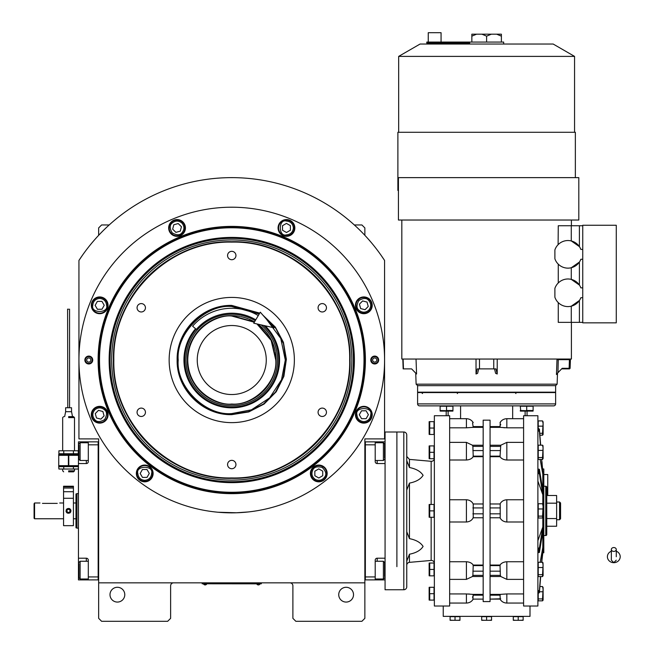 <?xml version="1.0" encoding="UTF-8"?>
<svg xmlns="http://www.w3.org/2000/svg" width="654" height="654" viewBox="0 0 654 654"><rect width="100%" height="100%" fill="white"/><g stroke="black" fill="none" stroke-linecap="round" stroke-linejoin="round"><path stroke-width="0.98" d="M364.858 510.872L364.858 504.684M364.858 582.845L364.858 438.899L384.577 438.899L384.577 260.456A182.401 182.401 0 0 0 78.938 260.456L78.938 438.899L98.656 438.899L98.656 582.845L364.858 582.845L364.858 618.341L361.899 621.3L295.845 621.3L292.886 618.341L292.886 585.804A2.959 2.959 0 0 0 289.926 582.845M98.656 582.845L98.656 618.341L101.615 621.3L167.669 621.3L170.629 618.341L170.629 585.804A2.959 2.959 0 0 1 173.588 582.845M353.52 594.682A7.398 7.398 0 0 0 346.121 587.284A7.398 7.398 0 0 0 338.731 594.682A7.398 7.398 0 0 0 346.121 602.072A7.398 7.398 0 0 0 353.52 594.682M98.656 510.872L98.656 517.118M124.783 594.682A7.398 7.398 0 0 0 117.385 587.284A7.398 7.398 0 0 0 109.995 594.682A7.398 7.398 0 0 0 117.385 602.072A7.398 7.398 0 0 0 124.783 594.682M384.577 260.456L381.241 255.518M82.265 255.518L78.938 260.456M98.656 235.317L98.656 227.911L101.615 224.96L109.185 224.96M354.329 224.96L361.899 224.96L364.858 227.911L364.858 235.317M260.349 583.785L258.379 583.785L261.33 583.785L261.33 582.845M203.165 583.785L258.379 583.834M258.379 582.845L258.379 583.785L205.135 583.785L205.135 582.845M202.176 582.845L202.176 583.785L205.135 583.834M203.558 583.834L206.713 583.834M256.801 583.834L259.957 583.834M365.398 360.027A133.637 133.637 0 0 1 231.753 493.664A133.637 133.637 0 0 1 98.116 360.027A133.637 133.637 0 0 1 231.753 226.39A133.637 133.637 0 0 1 365.398 360.027M364.858 360.027A133.097 133.097 0 0 1 231.753 493.132A133.097 133.097 0 0 1 98.656 360.027A133.097 133.097 0 0 1 231.753 226.93A133.097 133.097 0 0 1 364.858 360.027A133.097 133.097 0 0 0 231.753 226.93A133.097 133.097 0 0 0 98.656 360.027A133.097 133.097 0 0 0 231.753 493.132A133.097 133.097 0 0 0 364.858 360.027M218.117 512.237L236.38 512.777L248.021 511.976L242.92 512.442M220.594 512.442L217.578 512.188M78.938 360.027A152.815 152.815 0 0 0 231.753 512.85A152.815 152.815 0 0 0 384.577 360.027A152.815 152.815 0 0 0 231.753 207.212A152.815 152.815 0 0 0 78.938 360.027M378.658 360.027A3.94 3.94 0 0 1 374.717 363.976A3.94 3.94 0 0 1 370.769 360.027A3.94 3.94 0 0 1 374.717 356.087A3.94 3.94 0 0 1 378.658 360.027A3.94 3.94 0 0 0 374.505 356.095M92.737 360.027A3.94 3.94 0 0 1 88.797 363.976A3.94 3.94 0 0 1 84.856 360.027A3.94 3.94 0 0 1 88.797 356.087A3.94 3.94 0 0 1 92.737 360.027A3.94 3.94 0 0 0 88.584 356.095M372.216 305.32A8.379 8.379 0 0 0 363.837 296.941A8.379 8.379 0 0 0 355.457 305.32A8.379 8.379 0 0 0 363.837 313.699A8.379 8.379 0 0 0 372.216 305.32M294.848 227.952A8.379 8.379 0 0 0 286.468 219.572A8.379 8.379 0 0 0 278.081 227.952A8.379 8.379 0 0 0 286.468 236.331A8.379 8.379 0 0 0 294.848 227.952M185.425 227.952A8.379 8.379 0 0 0 177.046 219.572A8.379 8.379 0 0 0 168.667 227.952A8.379 8.379 0 0 0 177.046 236.331A8.379 8.379 0 0 0 185.425 227.952M108.057 305.32A8.379 8.379 0 0 0 99.678 296.941A8.379 8.379 0 0 0 91.298 305.32A8.379 8.379 0 0 0 99.678 313.699A8.379 8.379 0 0 0 108.057 305.32M108.057 414.734A8.379 8.379 0 0 0 99.678 406.355A8.379 8.379 0 0 0 91.298 414.734A8.379 8.379 0 0 0 99.678 423.113A8.379 8.379 0 0 0 108.057 414.734M153.11 473.447A8.379 8.379 0 0 0 144.73 465.068A8.379 8.379 0 0 0 136.351 473.447A8.379 8.379 0 0 0 144.73 481.826A8.379 8.379 0 0 0 153.11 473.447M327.163 473.447A8.379 8.379 0 0 0 318.784 465.068A8.379 8.379 0 0 0 310.405 473.447A8.379 8.379 0 0 0 318.784 481.826A8.379 8.379 0 0 0 327.163 473.447M372.216 414.734A8.379 8.379 0 0 0 363.837 406.355A8.379 8.379 0 0 0 355.457 414.734A8.379 8.379 0 0 0 363.837 423.113A8.379 8.379 0 0 0 372.216 414.734M231.753 492.274A132.247 132.247 0 0 0 364 360.027A132.247 132.247 0 0 0 231.753 227.78A132.247 132.247 0 0 0 99.506 360.027A132.247 132.247 0 0 0 231.753 492.274M109.136 360.027A122.625 122.625 0 0 0 231.753 482.652A122.625 122.625 0 0 0 354.378 360.027A122.625 122.625 0 0 0 231.753 237.41A122.625 122.625 0 0 0 109.136 360.027M110.101 360.027A121.652 121.652 0 0 1 231.753 238.375A121.652 121.652 0 0 1 353.413 360.027A121.652 121.652 0 0 1 231.753 481.687A121.652 121.652 0 0 1 110.101 360.027M111.67 360.027A120.083 120.083 0 0 1 231.753 239.944A120.083 120.083 0 0 1 351.844 360.027A120.083 120.083 0 0 1 231.753 480.118A120.083 120.083 0 0 1 111.67 360.027M113.444 360.027A118.309 118.309 0 0 1 231.753 241.718A118.309 118.309 0 0 1 350.07 360.027A118.309 118.309 0 0 1 231.753 478.344A118.309 118.309 0 0 1 113.444 360.027C111.818 423.252 168.536 479.971 231.753 478.344C294.979 479.971 351.697 423.252 350.07 360.027C351.697 296.81 294.979 240.083 231.753 241.718C168.536 240.083 111.818 296.81 113.444 360.027M363.886 421.642C368.038 421.168 370.327 418.854 370.736 414.685C373.132 406.477 354.419 406.608 356.929 414.783C357.403 418.944 359.716 421.225 363.886 421.642M363.886 422.623A7.889 7.889 -0.4 0 0 371.717 414.685A7.889 7.889 179.6 0 0 363.779 406.853A7.889 7.889 179.6 0 0 355.948 414.791A7.889 7.889 -0.4 0 0 363.886 422.623M361.531 410.81L359.283 414.767L361.588 418.699L366.142 418.666L368.39 414.701L366.085 410.777L361.531 410.81M368.75 310.168C371.358 306.898 371.333 303.644 368.676 300.407C366.632 297.84 363.379 297.856 358.923 300.472C356.365 304.968 356.389 308.222 358.989 310.233C362.259 312.841 365.512 312.825 368.75 310.168M369.453 310.854A7.889 7.889 -45.4 0 0 369.371 299.704A7.889 7.889 134.6 0 0 358.22 299.785A7.889 7.889 134.6 0 0 358.294 310.936A7.889 7.889 -45.4 0 0 369.453 310.854M359.43 304.175L360.64 308.565L365.046 309.71L368.243 306.464L367.033 302.074L362.627 300.93L359.43 304.175M293.368 227.903C292.894 223.742 290.58 221.461 286.419 221.052C278.203 218.657 278.334 237.361 286.509 234.851C290.67 234.385 292.959 232.064 293.368 227.903M294.349 227.894A7.889 7.889 -90.4 0 0 286.411 220.063A7.889 7.889 89.6 0 0 278.579 228.009A7.889 7.889 89.6 0 0 286.517 235.841A7.889 7.889 -90.4 0 0 294.349 227.894M282.536 230.257L286.493 232.505L290.425 230.2L290.392 225.646L286.436 223.398L282.503 225.704L282.536 230.257M181.894 223.039C178.624 220.431 175.37 220.447 172.133 223.104C169.566 225.156 169.59 228.409 172.206 232.865C176.694 235.415 179.948 235.399 181.959 232.799C184.575 229.521 184.551 226.268 181.894 223.039M182.589 222.335A7.889 7.889 -135.4 0 0 171.43 222.409A7.889 7.889 44.6 0 0 171.512 233.568A7.889 7.889 44.6 0 0 182.662 233.486A7.889 7.889 -135.4 0 0 182.589 222.335M175.901 232.358L180.291 231.148L181.436 226.742L178.199 223.545L173.809 224.755L172.656 229.162L175.901 232.358M99.629 298.42C95.468 298.886 93.187 301.2 92.778 305.369C90.383 313.577 109.087 313.446 106.577 305.271C106.112 301.11 103.798 298.829 99.629 298.42M99.621 297.431A7.889 7.889 179.6 0 0 91.789 305.377A7.889 7.889 -0.4 0 0 99.735 313.209A7.889 7.889 -0.4 0 0 107.567 305.263A7.889 7.889 179.6 0 0 99.621 297.431M101.983 309.244L104.231 305.287L101.926 301.363L97.372 301.396L95.124 305.353L97.43 309.277L101.983 309.244M94.765 409.894C92.157 413.164 92.181 416.418 94.83 419.647C96.882 422.222 100.136 422.198 104.591 419.582C107.15 415.086 107.125 411.832 104.526 409.821C101.256 407.213 98.002 407.238 94.765 409.894M94.062 409.2A7.889 7.889 134.6 0 0 94.143 420.35A7.889 7.889 -45.4 0 0 105.294 420.277A7.889 7.889 -45.4 0 0 105.22 409.118A7.889 7.889 134.6 0 0 94.062 409.2M104.084 415.887L102.874 411.497L98.468 410.344L95.271 413.59L96.481 417.98L100.888 419.124L104.084 415.887M315.375 479.447C319.209 481.123 322.348 480.257 324.785 476.856C326.738 474.215 325.872 471.076 322.193 467.446C317.19 466.147 314.051 467.005 312.784 470.038C311.108 473.872 311.974 477.011 315.375 479.447M314.893 480.306A7.889 7.889 29.6 0 0 325.643 477.338A7.889 7.889 -150.4 0 0 322.684 466.588A7.889 7.889 -150.4 0 0 311.925 469.547A7.889 7.889 29.6 0 0 314.893 480.306M318.751 468.893L314.827 471.199L314.86 475.752L318.817 478L322.741 475.695L322.716 471.142L318.751 468.893M144.779 480.347C148.932 479.881 151.221 477.559 151.63 473.398C154.025 465.19 135.313 465.321 137.831 473.496C138.296 477.657 140.61 479.938 144.779 480.347M144.787 481.336A7.889 7.889 -0.4 0 0 152.619 473.39A7.889 7.889 179.6 0 0 144.673 465.558A7.889 7.889 179.6 0 0 136.841 473.504A7.889 7.889 -0.4 0 0 144.787 481.336M142.425 469.515L140.177 473.48L142.482 477.404L147.036 477.371L149.284 473.414L146.978 469.49L142.425 469.515M89.009 363.967A3.94 3.94 0 0 1 84.856 360.027M92.165 359.847A3.376 3.376 0 0 1 88.977 363.395A3.376 3.376 0 0 1 85.429 360.215A3.376 3.376 0 0 1 88.609 356.659A3.376 3.376 0 0 1 92.165 359.847M86.729 360.141A2.068 2.068 0 0 0 88.911 362.095A2.068 2.068 0 0 0 90.865 359.913A2.068 2.068 0 0 0 88.682 357.959A2.068 2.068 0 0 0 86.729 360.141M374.93 363.967A3.94 3.94 0 0 1 370.769 360.027M371.349 360.215A3.376 3.376 0 0 1 374.529 356.659A3.376 3.376 0 0 1 378.086 359.847A3.376 3.376 0 0 1 374.897 363.395A3.376 3.376 0 0 1 371.349 360.215M376.786 359.913A2.068 2.068 0 0 0 374.603 357.959A2.068 2.068 0 0 0 372.649 360.141A2.068 2.068 0 0 0 374.832 362.095A2.068 2.068 0 0 0 376.786 359.913M113.845 360.027C112.218 423.04 168.748 479.57 231.753 477.943C294.766 479.57 351.296 423.04 349.669 360.027C351.296 297.022 294.766 240.484 231.753 242.111C168.748 240.484 112.218 297.022 113.845 360.027M262.883 315.138L275.318 327.074L283.419 342.295L286.37 359.275L283.893 376.336L276.209 391.771L264.11 404.041L248.782 411.93L231.753 414.652C202.568 415.404 176.384 389.22 177.136 360.027C176.384 330.842 202.568 304.658 231.753 305.41L259.752 313.127M264.02 316.446L275.874 328.504L283.444 343.62L285.978 360.329L283.256 377.015L275.522 392.048L263.529 403.968L248.455 411.619L231.753 414.252C202.781 415.004 176.784 389.007 177.528 360.027C176.784 331.055 202.781 305.058 231.753 305.802L259.548 313.462M231.753 297.423A62.604 62.604 0 0 1 294.365 360.027A62.604 62.604 0 0 1 231.753 422.631A62.604 62.604 0 0 1 169.149 360.027A62.604 62.604 0 0 1 231.753 297.423M141.248 311.966A4.194 4.194 0 0 0 145.441 307.772A4.194 4.194 0 0 0 141.248 303.587A4.194 4.194 0 0 0 137.062 307.772A4.194 4.194 0 0 0 141.248 311.966M141.248 416.475A4.194 4.194 0 0 0 145.441 412.282A4.194 4.194 0 0 0 141.248 408.096A4.194 4.194 0 0 0 137.062 412.282A4.194 4.194 0 0 0 141.248 416.475M231.753 468.73A4.194 4.194 0 0 0 235.947 464.536A4.194 4.194 0 0 0 231.753 460.351A4.194 4.194 0 0 0 227.567 464.536A4.194 4.194 0 0 0 231.753 468.73M322.267 416.475A4.194 4.194 0 0 0 326.452 412.282A4.194 4.194 0 0 0 322.267 408.096A4.194 4.194 0 0 0 318.073 412.282A4.194 4.194 0 0 0 322.267 416.475M322.267 311.966A4.194 4.194 0 0 0 326.452 307.772A4.194 4.194 0 0 0 322.267 303.587A4.194 4.194 0 0 0 318.073 307.772A4.194 4.194 0 0 0 322.267 311.966M231.753 259.712A4.194 4.194 0 0 0 235.947 255.518A4.194 4.194 0 0 0 231.753 251.332A4.194 4.194 0 0 0 227.567 255.518A4.194 4.194 0 0 0 231.753 259.712M254.308 322.242L231.753 316.021C218.886 314.255 188.352 327.458 187.747 360.027C188.352 392.604 218.886 405.807 231.753 404.033C253.531 406.003 277.729 381.805 275.767 360.027L271.14 340.391L256.924 323.926M249.125 319.201A44.366 44.366 0 0 1 254.496 321.932L231.753 315.661C208.046 315.048 186.782 336.32 187.387 360.027C186.782 383.734 208.046 405.006 231.753 404.393C255.461 405.006 276.732 383.734 276.127 360.027L271.287 339.884L257.831 324.131A44.366 44.366 0 0 1 262.826 328.357M231.753 394.534A34.507 34.507 0 0 0 266.268 360.027A34.507 34.507 0 0 0 231.753 325.52A34.507 34.507 0 0 0 197.246 360.027A34.507 34.507 0 0 0 231.753 394.534M259.197 314.051L231.753 306.489C205.266 304.094 175.82 333.54 178.215 360.027C175.82 386.522 205.266 415.969 231.753 413.573L251.463 409.813L269.62 397.885L281.539 379.737L285.299 360.027L280.762 338.453L266.53 319.316M195.579 328.766A47.816 47.816 0 0 0 231.753 407.843A47.816 47.816 0 0 0 265.14 325.798M263.66 325.463A47.039 47.039 0 0 1 231.753 407.074A47.039 47.039 0 0 1 196.159 329.273M255.224 320.713A45.788 45.788 0 0 0 185.973 360.027A45.788 45.788 0 0 0 274.803 375.633A45.788 45.788 0 0 0 261.093 324.874M231.524 315.661A44.366 44.366 0 0 0 223.513 316.438M222.687 316.601A44.366 44.366 0 0 0 207.457 322.904M206.762 323.378A44.366 44.366 0 0 0 200.68 328.357M200.091 328.954A44.366 44.366 0 0 0 195.105 335.028M194.63 335.731A44.366 44.366 0 0 0 190.927 342.663M190.608 343.44A44.366 44.366 0 0 0 188.327 350.961M188.164 351.787A44.366 44.366 0 0 0 187.396 359.61M187.396 360.452A44.366 44.366 0 0 0 188.164 368.267M188.327 369.093A44.366 44.366 0 0 0 194.63 384.323M195.105 385.026A44.366 44.366 0 0 0 200.091 391.1M200.68 391.697A44.366 44.366 0 0 0 206.762 396.684M207.457 397.15A44.366 44.366 0 0 0 214.389 400.853M215.166 401.18A44.366 44.366 0 0 0 248.348 401.18M231.982 315.661A44.366 44.366 0 0 1 240.002 316.438M240.827 316.601A44.366 44.366 0 0 1 248.348 318.882M263.423 328.954A44.366 44.366 0 0 1 268.41 335.028M268.876 335.731A44.366 44.366 0 0 1 272.579 342.663M272.906 343.44A44.366 44.366 0 0 1 275.187 350.961M275.35 351.787A44.366 44.366 0 0 1 276.119 359.716M276.119 360.338A44.366 44.366 0 0 1 275.35 368.267M275.187 369.093A44.366 44.366 0 0 1 272.906 376.614M272.579 377.399A44.366 44.366 0 0 1 268.876 384.323M268.41 385.026A44.366 44.366 0 0 1 263.423 391.1M262.826 391.697A44.366 44.366 0 0 1 256.752 396.684M256.057 397.15A44.366 44.366 0 0 1 249.125 400.853M364.858 579.885L385.067 579.894M365.349 576.934L375.208 576.934L375.208 579.894M375.208 576.934L375.208 560.176A1.97 1.97 0 0 1 377.178 558.197L377.178 561.263M385.067 558.197L377.178 558.197M385.067 463.555L377.178 463.555A1.97 1.97 0 0 1 375.208 461.577L375.208 444.818L365.349 444.818M364.858 441.859L375.208 441.859L375.208 444.818M375.208 441.859L377.178 441.859L377.178 442.742M385.067 441.859L377.178 441.859M384.577 444.238L384.577 458.053M384.577 443.927L383.391 442.742L383.391 460.49L375.208 460.49M365.349 441.859L365.349 579.885M375.208 561.263L383.391 561.263L384.577 562.44L384.577 576.575M383.391 561.263L383.391 579.011L384.577 577.825M98.656 441.859L98.165 441.859L98.165 576.934L88.306 576.934L88.306 560.176A1.97 1.97 0 0 0 86.328 558.197L78.447 558.197L78.447 567.075L78.938 567.075M98.656 579.885L88.306 579.894L88.306 576.934M98.165 444.818L88.306 444.818L88.306 461.577A1.97 1.97 0 0 1 86.328 463.555L86.328 460.49M86.328 442.742L86.328 441.859L78.447 441.859L78.447 463.555L86.328 463.555M78.447 463.555L78.447 558.197M88.306 579.894L86.328 579.894L86.328 579.011M78.447 567.075L78.447 579.894L86.328 579.894M86.328 441.859L98.165 441.859L98.165 579.885M88.306 444.818L88.306 441.859M78.447 505.787L78.447 513.66M88.306 579.011L80.123 579.011L78.938 577.825L78.938 563.699M80.123 579.011L80.123 561.263L78.938 562.44M88.306 460.49L80.123 460.49L78.938 459.304L78.938 445.178M80.123 460.49L80.123 442.742L78.938 443.927M78.447 493.623L76.968 493.623L76.968 508.411M78.447 528.13L76.968 528.13L76.968 493.623L75.978 493.983L75.978 527.77L76.968 528.13M73.42 518.761L75.978 518.761L75.978 494.277M75.978 518.761L75.978 527.77M396.896 566.65L396.896 432L396.896 566.65M403.804 432L385.067 432L385.067 589.753L403.804 589.753A2.959 2.959 0 0 0 406.755 586.793L406.755 434.959A2.959 2.959 0 0 0 403.804 432L403.804 589.753M613.804 551.412A2.469 1.929 0 0 0 616.272 549.483A2.469 1.929 0 0 0 613.804 547.553A2.469 1.929 0 0 0 611.343 549.483A2.469 1.929 0 0 0 613.804 551.412M616.272 556.726L616.272 549.483M611.343 551.224A6.409 5.96 180 0 0 610.166 551.821A6.409 5.96 180 0 0 607.689 558.5A6.409 5.96 180 0 0 613.804 562.685A6.409 5.96 180 0 0 619.918 558.5A6.409 5.96 180 0 0 617.441 551.821A6.409 5.96 180 0 0 616.272 551.224M255.755 319.814A46.835 46.835 0 0 0 196.323 329.412L192.595 326.183A51.764 51.764 0 0 1 258.281 315.58M273.952 327.801L253.736 323.199L260.308 312.195L273.952 327.801M42.461 503.384L57.25 503.384C60.43 502.951 60.43 502.951 57.25 503.384M63.561 518.761L34.572 518.761L34.082 518.27L34.082 503.735L34.572 502.991L34.082 503.735M34.572 518.761L34.572 502.991L39.992 502.991M431.149 517.281L431.149 560.453A2.959 2.959 0 0 1 434.362 563.396M434.362 458.348A2.959 2.959 0 0 1 431.149 461.299L409.461 459.402L406.755 456.451L406.755 459.893L406.755 456.451M406.755 531.71L409.461 538.643C416.083 539.942 420.628 542.542 423.097 546.433C420.628 550.325 416.083 552.916 409.461 554.224L406.755 561.148L406.902 559.358M406.755 565.301L406.755 561.86L406.755 565.301A2.959 2.959 0 0 1 409.461 562.35L409.461 554.224M523.592 593.938L506.834 593.938L506.834 603.062L523.592 603.062M523.592 561.745L506.834 561.745L506.834 579.379L523.592 579.379M530.002 606.021L523.592 606.021L523.592 415.731L537.89 415.731L537.89 606.021L530.002 606.021L530.002 616.37L443.24 616.37L443.24 606.021L449.65 606.021L449.65 415.731L434.362 415.731L434.362 606.021L443.24 606.021M446.2 411.096L440.379 411.096L446.2 411.096L446.2 415.731M483.167 445.235L472.482 445.235L472.875 446.388L483.167 446.388M490.067 445.235L500.76 445.235L500.008 456.696C501.414 458.716 503.686 459.819 506.834 460.007L506.834 442.374L523.592 442.374M449.65 579.379L466.408 579.379L466.408 561.745L449.65 561.745M449.65 603.062L466.408 603.062C469.384 602.963 471.665 601.647 473.234 599.113L483.167 599.113L472.875 599.113L473.234 594.396L466.408 593.938L466.408 603.062M449.65 593.938L466.408 593.938M490.067 420.17L490.067 601.582L483.167 601.582L483.167 420.17L490.067 420.17M468.575 593.979L469.433 594.02M473.234 594.396L483.167 594.396M473.046 575.365C472.36 576.893 472.311 576.893 472.875 575.365L473.234 565.056C471.82 563.037 469.547 561.933 466.408 561.745M473.234 565.056L483.167 565.056M466.408 521.998C469.547 521.786 471.82 520.38 473.234 517.78L473.234 503.972C471.82 501.373 469.547 499.967 466.408 499.754L466.408 521.998L449.65 521.998M449.65 499.754L466.408 499.754M483.167 456.696L473.234 456.696L472.875 446.388M449.65 442.374L466.408 442.374L466.408 460.007C469.547 459.819 471.82 458.716 473.234 456.696M466.408 460.007L449.65 460.007M483.167 427.356L473.234 427.356L472.548 422.966M449.65 418.691L466.408 418.691L466.408 427.814L473.234 427.356M466.408 427.814L449.65 427.814M490.067 517.78L500.008 517.78C501.414 520.38 503.686 521.786 506.834 521.998L506.834 499.754C503.694 499.967 501.414 501.373 500.008 503.972L490.067 503.972M506.834 499.754L523.592 499.754M523.592 460.007L506.834 460.007M500.008 456.696L490.067 456.696M523.592 427.814L506.817 427.814M500.236 422.631L500.008 427.356L506.834 427.814L506.834 418.691L523.592 418.691M500.008 427.356L490.067 427.356M500.359 422.631L499.999 422.631C501.577 420.105 503.85 418.789 506.834 418.691M500.58 425.043L500.694 424.421M504.659 427.773L503.801 427.732M506.834 603.062C503.85 602.963 501.577 601.647 499.999 599.113L490.067 599.113L500.686 598.786M490.067 594.396L500.008 594.396L500.236 599.113M506.834 593.938L500.008 594.396M490.067 565.056L500.008 565.056L500.359 575.365C500.931 576.893 500.874 576.893 500.196 575.365M490.067 576.517L500.735 576.501L506.834 579.379M506.834 561.745C503.694 561.933 501.414 563.037 500.008 565.056M523.592 521.998L506.834 521.998M500.196 503.972L500.196 517.78M483.167 503.972L473.046 503.972M473.046 517.78L483.167 517.78M466.408 579.379L472.499 576.501L483.167 576.517M472.654 596.701L472.548 597.331M466.408 418.691C469.384 418.789 471.665 420.105 473.234 422.631L473.006 422.631M553.66 405.872L419.574 405.872A1.97 1.97 0 0 1 417.604 403.902L417.604 392.563L555.63 392.563L555.63 403.902A1.97 1.97 0 0 1 553.66 405.872M450.099 620.106L452.56 620.311L450.099 620.311L450.099 616.665L459.958 616.665L459.958 620.311L457.489 620.311L459.958 620.106M481.687 620.106L484.156 620.311L481.687 620.311L481.687 616.665L491.546 616.665L491.546 620.311L489.086 620.311L491.546 620.106M513.284 620.106L515.744 620.311L513.284 620.311L513.284 616.665L523.143 616.665L523.143 620.311L520.674 620.311L523.143 620.106M434.027 569.438L434.027 575.847L429.171 575.847L429.719 575.847L429.171 575.847L429.719 575.847L429.711 569.43L434.027 569.438L434.027 563.029L429.171 563.029L429.719 563.029L429.719 569.438M434.027 593.693L434.027 600.102L429.171 600.102L429.719 600.102L429.711 593.693L434.027 593.693L434.027 587.284L429.171 587.284L429.719 587.284L429.531 594.069M434.027 428.059L434.027 434.469L429.171 434.469L429.719 434.469L429.711 428.051L434.027 428.059L434.027 421.65L429.171 421.65L429.719 421.65L429.719 428.059M434.027 452.315L434.027 458.724L429.171 458.724L429.719 458.724L429.171 458.724L429.719 458.724L429.711 452.306L434.027 452.315L434.027 445.905L429.171 445.905L429.719 445.905L429.171 445.905L429.719 445.905L429.719 452.315M434.027 510.872L434.027 517.281L429.171 517.281L429.719 517.281L429.711 510.872L434.027 510.872L434.027 504.471L429.171 504.471L429.719 504.471L429.719 510.872M431.149 560.453L409.461 562.35M406.755 460.596L409.461 467.528C416.083 468.828 420.628 471.428 423.097 475.319C420.628 479.21 416.083 481.81 409.461 483.11L406.755 490.042M452.56 620.311L457.489 620.311L452.56 620.311M455.029 616.665L455.029 620.106M484.156 620.311L489.086 620.311L484.156 620.311M486.617 616.665L486.617 620.106M515.744 620.311L520.674 620.311L515.744 620.311M518.213 616.665L518.213 620.106M537.89 552.622L539.403 552.426L542.82 531.424L542.82 527.001L539.403 547.995L537.89 548.191M537.89 540.654L542.82 527.001L542.82 517.829M542.82 503.923L542.82 494.751L537.89 481.099M537.89 473.561L539.403 473.758L542.82 494.751L542.82 490.32L539.403 469.327L537.89 469.131M542.82 490.32L542.82 474.363L540.196 459.46M537.89 430.904L539.403 431.313L540.498 445.17M541.635 459.46L542.82 474.363L541.986 461.683M543.114 434.207L543.114 421.904L543.016 434.689L542.534 435.204L539.877 435.204L540.67 445.17L539.403 429.155L537.89 428.746M542.82 472.196L542.305 465.738M542.82 468.975L543.801 468.975L543.801 552.777L542.82 552.777L541.986 560.069M542.82 552.777L542.82 547.39L541.635 562.293M537.89 593.006L539.403 592.598L540.67 576.583M541.806 562.293L542.82 549.556M540.498 576.583L539.403 590.439L537.89 590.848M540.196 562.293L542.82 547.39L542.82 531.424M446.935 410.72L440.126 410.524L440.126 411.064L440.126 406.216L452.944 406.216L452.944 411.064L452.944 410.524L446.527 410.524L446.535 406.216M520.698 410.72L520.298 406.216L533.116 406.216L533.108 410.524M429.4 575.079L429.31 574.653L429.4 575.079M429.253 574.269L429.204 573.738L429.253 574.269M429.4 568.669L429.31 568.244L429.4 568.669M429.253 567.86L429.204 567.337L429.253 567.86M429.4 599.334L429.31 598.909M429.253 598.533L429.204 597.993M429.4 592.925L429.31 592.508M429.253 592.123L429.204 591.592M429.4 457.955L429.31 457.53L429.4 457.955M429.253 457.146L429.204 456.615L429.253 457.146M429.4 451.546L429.31 451.121L429.4 451.546M429.253 450.745L429.204 450.214L429.253 450.745M429.4 433.7L429.31 433.275M429.253 432.891L429.204 432.359M429.4 427.291L429.31 426.866M429.253 426.482L429.204 425.958M429.4 516.521L429.31 516.096M429.253 515.712L429.204 515.18M429.4 510.112L429.31 509.687M429.253 509.303L429.204 508.771M406.984 558.9L407.082 558.434M407.082 463.318L406.984 462.836M543.114 599.841L543.114 587.545L543.016 600.331L542.534 600.838L538.226 600.838L538.226 593.006M538.226 428.746L538.226 420.906L542.534 420.906L543.114 421.904M543.114 458.462L542.534 459.46L538.226 459.46L538.226 445.17L542.534 445.17L543.016 445.676L543.114 458.462L543.016 445.676M543.114 517.028L542.534 518.025L538.226 518.025L538.226 503.727L542.534 503.727L543.016 504.242L543.114 517.028L543.114 504.724M543.114 575.585L542.534 576.583L538.226 576.583L538.226 562.293L542.534 562.293L543.016 562.8L543.114 575.585L543.016 562.8M445.766 410.835L445.341 410.933L445.766 410.835M444.957 410.99L444.426 411.039L444.957 410.99M452.176 410.835L451.751 410.933M451.366 410.99L450.835 411.039M526.707 406.216L526.699 410.524L533.116 410.524M525.939 410.835L525.514 410.933M525.129 410.99L524.598 411.039M520.298 411.064L520.298 410.524L520.298 411.064A1.921 1.921 0 0 0 520.559 411.096L532.855 411.096A1.921 1.921 0 0 0 533.116 411.064A1.921 1.921 0 0 1 532.855 411.096L520.559 411.096M520.298 410.524L527.108 410.72M532.348 410.835L531.923 410.933L532.348 410.835M531.538 410.99L531.007 411.039L531.538 410.99M429.138 563.29L429.138 575.585L429.138 563.29A1.921 1.921 0 0 1 429.171 563.029M429.138 587.545L429.138 599.841L429.138 587.545A1.921 1.921 0 0 1 429.171 587.284M429.138 446.167A1.921 1.921 0 0 1 429.171 445.905A1.921 1.921 0 0 0 429.138 446.167L429.138 458.462L429.138 446.167M429.138 421.904L429.138 434.207L429.138 421.904A1.921 1.921 0 0 1 429.171 421.65M429.138 504.724L429.138 517.028L429.138 504.724A1.921 1.921 0 0 1 429.171 504.471M406.755 459.893L406.755 471.232M406.755 550.521L406.755 561.86L406.755 550.521M538.226 598.925L542.534 598.925L543.082 589.164L542.534 586.548L543.114 587.545M542.534 600.838L542.534 598.925M539.468 591.78L542.534 591.78M539.877 586.548L542.534 586.548M539.73 433.291L542.534 433.291L543.082 423.522L542.534 420.906M542.534 435.204L542.534 433.291M538.226 426.146L542.534 426.146M538.226 457.547L542.534 457.547L543.082 447.786L542.534 445.17M542.534 459.46L542.534 457.547M538.226 450.402L542.534 450.402M538.226 516.112L542.534 516.112L543.082 506.343L542.534 503.727M542.534 518.025L542.534 516.112M538.226 508.959L542.534 508.959M538.226 574.67L542.534 574.67L543.082 564.909L542.534 562.293M542.534 576.583L542.534 574.67M538.226 567.525L542.534 567.525M452.682 411.096L440.379 411.096A1.921 1.921 0 0 1 440.126 411.064A1.921 1.921 0 0 0 440.379 411.096L452.682 411.096A1.921 1.921 0 0 0 452.944 411.064M527.042 411.096L532.855 411.096L527.042 411.096L527.042 415.731M457.301 393.553L458.013 392.563M515.221 392.563L515.932 393.553M543.801 474.534L547.75 474.534L547.75 495.503M543.801 486.224L545.771 486.224A0.989 0.989 0 0 1 546.76 487.214L546.76 534.539A0.989 0.989 0 0 1 545.771 535.528L543.801 535.528M556.619 503.188L546.76 503.188L546.76 495.503L556.619 495.503L556.619 526.241L546.76 526.241M546.76 518.557L556.619 518.557M556.619 519.75L559.579 519.75L559.579 502.002L556.619 502.002M559.579 502.002L560.568 502.991L560.568 518.761L559.579 519.75M426.776 42.069L442.3 42.069L442.3 43.05L426.776 43.05L426.776 42.069M557.936 359.046L556.987 359.651L557.936 359.046L557.118 359.046L556.987 359.651L557.118 359.046M493.754 359.046L493.754 368.897L477.297 368.897L476.022 373.998L477.281 373.475M416.034 359.046L416.565 373.998L411.619 368.897L403.404 368.897M403.461 368.897L403.117 359.046M582.747 249.411L580.85 249.411A13.799 13.799 0 0 0 554.894 249.893L554.894 258.78A13.799 13.799 0 0 0 580.85 259.27L582.747 259.27L582.747 225.254L616.272 225.254L616.272 322.855L582.747 322.855L582.747 297.717L580.85 297.717A13.799 13.799 0 0 1 554.894 297.235L554.894 288.34A13.799 13.799 0 0 1 580.85 287.858L582.747 287.858L582.747 297.717M571.269 267.739L579.395 262.066L579.395 285.062L571.269 279.389L571.269 267.739M571.269 322.365L571.269 306.186L579.395 300.513L579.395 322.365L558.263 322.365L558.263 302.614L557.478 301.764M578.806 220.03L398.433 220.03L398.433 177.635L578.806 177.635L578.806 220.03M575.356 177.635L575.356 132.28L397.885 132.28L397.885 190.445L398.433 190.445M398.67 132.28L398.67 56.391L574.564 56.391L574.564 132.28M571.408 322.365L571.408 359.046L401.826 359.046L401.826 220.03M571.269 225.744L579.395 225.744L579.395 246.607L571.269 240.934L571.269 225.744L558.263 225.744L558.107 244.67M557.47 283.811L558.107 283.125M556.995 301.167L556.562 300.578M555.794 286.264L556.301 285.397M556.546 285.021L556.987 284.416M557.478 263.317L558.263 264.159L558.263 282.969M556.995 262.72L556.562 262.123M555.794 247.809L556.301 246.942M556.546 246.574L556.987 245.961M557.47 245.356L558.263 244.514M398.67 56.391L420.072 44.039L553.17 44.039L574.564 56.391M582.747 225.744L579.395 225.744M582.747 322.365L579.395 322.365M556.987 359.651L556.456 374.546L556.987 359.651L570.157 359.651L569.274 359.046M556.456 374.546L557.96 372.674L557.502 373.164L557.118 384.176L555.63 385.664L417.604 385.664L416.124 384.176L415.731 373.148L411.619 368.897M416.124 384.176L557.118 384.176M497.22 359.046L497.22 373.998L495.945 368.897L493.754 368.897M494.514 368.897L495.626 373.336L497.22 373.998M476.022 359.046L476.022 373.998M479.48 359.046L479.48 368.897L480.183 368.897M561.614 368.897L568.972 368.897L561.614 368.897L557.96 372.674L558.271 359.046M569.569 359.046L570.157 359.651L569.855 368.325L569.127 368.308L569.855 368.325L569.511 368.897L568.972 368.897L569.127 368.308L562.187 368.308L557.96 372.674M442.3 43.05L469.678 43.05L469.678 42.069L503.678 42.069L503.678 44.039M477.608 373.336L478.72 368.897M582.747 287.858L582.747 259.27M469.678 42.069L442.3 42.069M417.604 385.664L417.604 392.171L555.63 392.171L555.63 385.664M491.358 34.18L486.617 36.15L481.884 34.18L501.389 34.18L501.389 42.069M486.617 42.069L486.617 36.15M501.389 36.15L496.656 34.18M476.586 34.18L471.845 36.15L471.845 34.18L481.884 34.18M471.845 36.15L471.845 42.069M428.256 42.069L428.256 32.7L441.066 32.7L441.066 42.069M73.42 498.283L73.42 525.669L63.561 525.669L63.561 486.224L73.42 486.224L73.42 498.283L63.561 498.283M68.49 513.341L70.951 510.872L68.49 508.411L66.021 510.872L68.49 513.341A2.469 2.469 0 0 1 68.482 513.341M67.542 508.599A2.469 2.469 0 0 0 66.97 508.935M66.741 509.139A2.469 2.469 0 0 0 66.209 509.932M66.021 510.872A2.469 2.469 0 0 0 66.201 511.804M66.209 511.82A2.469 2.469 0 0 0 67.542 513.153M69.528 513.112A2.469 2.469 0 0 0 70.853 511.567M70.951 510.872A2.469 2.469 0 0 0 70.231 509.139M69.79 508.779A2.469 2.469 0 0 0 69.16 508.501M70.191 510.938L69.389 509.425L67.689 509.368L66.782 510.815L67.583 512.319L69.283 512.384L70.191 510.938M68.588 470.847C60.953 470.847 60.953 470.847 68.588 470.847L74.499 470.847L73.518 471.836L68.588 471.836C62.228 471.836 62.228 471.836 68.588 471.836C62.228 471.836 62.228 471.836 68.588 471.836C74.948 471.836 74.948 471.836 68.588 471.836M68.588 416.623C74.948 416.623 74.948 416.623 68.588 416.623C62.228 416.623 62.228 416.623 68.588 416.623C62.228 416.623 62.228 416.623 68.588 416.623L73.518 416.623L74.499 417.604L68.588 417.604C60.953 417.604 60.953 417.604 68.588 417.604M63.749 450.786L58.909 450.786L58.909 453.745L63.749 453.745L63.749 450.786L73.42 450.786L73.42 453.745L63.749 453.745M73.42 453.745L78.259 453.745L78.259 450.786L73.42 450.786M58.729 466.654L58.729 454.334L68.384 454.334L68.384 466.654L58.729 466.654L58.909 469.024L78.259 469.024L78.447 466.654L68.784 466.654L68.784 454.334L78.447 454.334M63.749 466.654L63.749 469.024M73.42 466.654L73.42 469.024M68.588 309.219L67.599 309.154L68.588 309.219M68.588 407.744L71.539 407.744L71.539 411.693L65.629 411.693L65.629 407.744L69.569 407.744L69.569 309.154M67.599 309.154L67.795 407.744M385.067 567.075L384.577 567.075M377.178 579.011L377.178 579.894M385.067 454.677L384.577 454.677M377.178 460.49L377.178 463.555M78.447 454.677L78.938 454.677M86.328 561.263L86.328 558.197M431.149 461.299L431.149 504.471M448.121 415.731L448.121 411.096M490.067 446.388L500.359 446.388M460.579 405.872L460.579 418.691M490.067 456.149L500.196 456.149M500.359 450.573L490.067 450.573M490.067 426.58L500.196 426.58M512.662 405.872L512.662 418.691M500.196 595.173L490.067 595.173M500.359 575.365L490.067 575.365M490.067 571.179L500.359 571.179M500.196 565.604L490.067 565.604M500.359 513.831L490.067 513.831M490.067 507.921L500.359 507.921M472.875 507.921L483.167 507.921M483.167 513.831L472.875 513.831M483.167 565.604L473.046 565.604M472.875 571.179L483.167 571.179M483.167 575.365L472.875 575.365M483.167 595.173L473.046 595.173M473.046 426.58L483.167 426.58M483.167 450.573L472.875 450.573M473.046 456.149L483.167 456.149M525.121 415.731L525.121 411.096M555.63 403.902L417.604 403.902M409.461 467.528L409.461 459.402M409.461 538.643L409.461 483.11M538.904 548.191L538.904 552.622M538.904 469.131L538.904 473.561M538.904 428.746L538.904 430.904M538.904 590.848L538.904 593.006M539.403 552.426L539.403 547.995M539.403 473.758L539.403 469.327M539.403 431.313L539.403 429.155M539.403 592.598L539.403 590.439M545.771 486.224L545.771 535.528M569.127 368.308L569.43 359.643M569.258 368.897A0.589 0.589 -90 0 0 569.855 368.325M63.561 486.821L73.42 486.821M63.561 488.039L73.42 488.039M73.42 491.71L63.561 491.71M58.729 455.315L68.384 455.315M68.384 465.673L58.729 465.673M68.784 455.315L78.447 455.315M78.447 465.673L68.784 465.673M203.558 584.055A1.872 1.872 0 0 0 206.713 584.055M256.801 584.055A1.872 1.872 0 0 0 259.957 584.055M375.208 442.742L383.391 442.742M384.577 459.304L383.391 460.49M375.208 579.011L383.391 579.011M88.306 561.263L80.123 561.263M88.306 442.742L80.123 442.742M73.42 502.991L75.978 502.991M611.343 549.483L611.343 560.176L613.804 562.636L616.272 560.176M611.343 551.069L610.166 551.821M616.272 551.069L617.441 551.821M63.561 502.991L59.71 502.991M466.408 442.374L472.499 445.251M506.834 442.374L500.735 445.251M422.533 393.553L421.544 392.563M402.815 359.046L403.158 368.897M571.408 225.744L571.408 220.03M569.511 368.897L570.1 368.325L570.402 359.651L569.814 359.046M469.564 43.05L469.564 44.039M63.659 471.836L62.67 470.847L62.67 469.024M74.499 450.786L74.499 417.604M74.499 454.334L74.499 453.745M74.499 470.847L74.499 469.024M62.67 450.786L62.67 417.604L63.659 416.623M62.67 454.334L62.67 453.745M71.539 411.693L72.529 416.623M65.629 411.693L64.64 416.623"/></g></svg>
